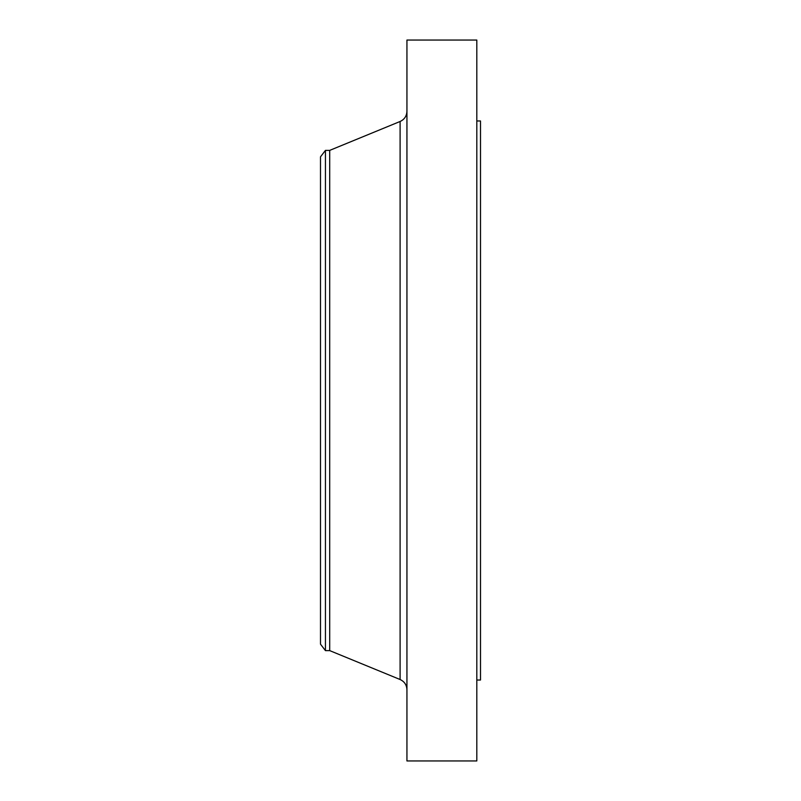 <?xml version="1.0" encoding="UTF-8"?>
<svg xmlns="http://www.w3.org/2000/svg" width="801" height="801" viewBox="0 0 801 801"><rect width="100%" height="100%" fill="white"/><g stroke="black" fill="none" stroke-linecap="round" stroke-linejoin="round"><path stroke-width="1.2" d="M325.436 650.612L325.436 150.388L320.5 156.826L320.5 644.174L325.436 650.612L329.702 650.612L400.1 679.518L400.1 121.482C404.435 119.459 406.718 116.055 406.938 111.269M325.436 150.388L329.702 150.388L329.702 650.612M406.938 400.5L406.938 760.95L476.815 760.95L476.815 40.05L406.938 40.05L406.938 400.5M476.815 120.971L480.5 120.971L480.5 680.029L476.815 680.029M329.702 150.388L400.1 121.482M400.1 679.518C404.435 681.541 406.718 684.945 406.938 689.731"/></g></svg>
